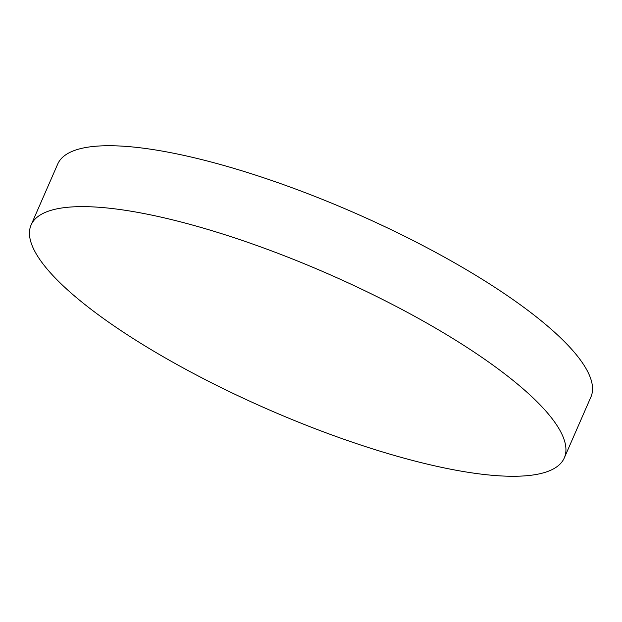 <?xml version="1.0" encoding="UTF-8"?>
<svg xmlns="http://www.w3.org/2000/svg" width="622" height="622" viewBox="0 0 622 622"><rect width="100%" height="100%" fill="white"/><g stroke="black" fill="none" stroke-linecap="round" stroke-linejoin="round"><path stroke-width="0.93" d="M210.819 230.342A290.933 74.119 23.6 0 1 564.294 457.924A290.933 74.119 23.6 0 1 384.575 452.559A290.933 74.119 23.6 0 1 31.1 224.977A290.933 74.119 23.6 0 1 210.819 230.342M31.1 224.977L57.706 164.076A290.933 74.119 23.6 0 1 237.425 169.441A290.933 74.119 23.6 0 1 590.9 397.023L564.294 457.924"/></g></svg>
